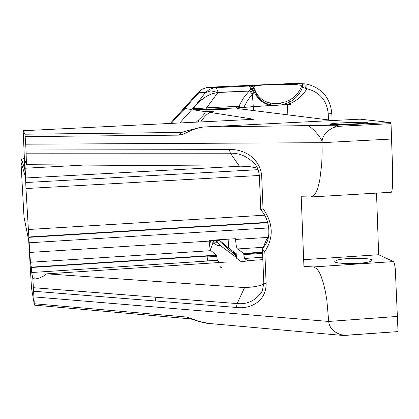 <?xml version="1.0" encoding="UTF-8"?>
<svg xmlns="http://www.w3.org/2000/svg" width="419" height="419" viewBox="0 0 419 419"><rect width="100%" height="100%" fill="white"/><g stroke="black" fill="none" stroke-linecap="round" stroke-linejoin="round"><path stroke-width="0.63" d="M210.857 90.792L217.985 92.505L212.606 93.531L206.892 96.077L201.235 99.968L196.019 104.939L205.231 92.704L210.857 90.792M253.773 87.66L252.652 86.544L254.59 89.31L256.208 92.693C259.487 98.287 264.18 101.723 270.271 102.995L273.817 103.509L279.023 103.399L285.742 101.786L288.963 100.44C294.62 97.36 298.742 92.861 301.329 86.943L301.261 85.345L295.856 84.538L266.175 84.821C259.864 85.219 255.841 85.769 254.103 86.461L253.652 87.43M294.892 83.533L306.069 83.962L302.602 84.135L302.539 87.262C300.098 93.678 295.893 98.575 289.932 101.953L286.575 103.42L286.936 104.635L270.438 105.504C263.289 103.624 257.947 99.287 254.422 92.489L253.993 92.714L250.861 88.88L249.394 85.995L252.51 86.487L252.029 85.769L252.301 85.617L273.356 84.303L297.37 83.554L305.095 83.863M285.742 101.786L286.575 103.42L281.222 104.918L280.531 103.174M253.783 87.686L254.385 88.88M305.655 88.22L306.069 83.962L306.834 84.093L306.954 88.76L301.329 86.943M220.986 245.943L217.178 245.325L213.564 243.093L217.592 242.837M295.856 84.538L297.286 83.559L302.602 84.135L301.261 85.345M290.472 103.226L286.936 104.635L290.54 104.467L290.472 103.226L288.963 100.44M273.817 103.509L274.209 105.289L270.548 104.745C263.52 103.21 258.397 98.921 255.187 91.876L254.422 92.489L252.118 88.535L253.537 88.472L252.51 86.487L253.579 87.168M255.187 91.876L253.537 88.472L254.59 89.31L255.449 91.216L255.187 91.876M199.282 92.316L198.402 92.259L180.694 111.894L181.495 112.035L199.282 92.316L205.231 92.704L209.27 89.483L214.114 87.744L249.394 85.995L265.756 84.648L208.987 87.241L216.214 87.519L218.142 92.295L249.661 91.07L249.085 91.064L250.861 88.88L252.118 88.535M270.271 102.995L270.438 105.504L235.42 107.982L238.888 106.29L241.381 107.604M322.022 141.072C319.561 135.976 315.261 130.958 309.128 126.025M333.199 120.51L236.992 108.505C237.405 108.023 242.831 107.39 253.265 106.615L290.54 104.467M192.483 108.856L179.767 122.966L196.019 104.939L192.483 108.861L190.844 109.411L185.14 108.521L181.495 112.035L171.261 123.385M235.405 107.982L207.154 109.343L206.577 107.84L217.985 92.505L249.085 91.064L217.257 92.552L210.982 94.113L204.451 97.585L198.161 102.707L193.604 108.149L197.396 108.746L206.577 107.84L238.888 106.29L243.381 98.151L249.085 91.064L249.661 91.07L252.406 94.123L247.933 99.89L243.753 107.411M253.993 92.714L252.605 93.903L251.73 91.866L249.661 91.07L251.473 91.661L252.521 93.254L253.265 106.615L252.406 94.123M212.852 242.444L213.391 242.936L212.852 242.444L213.391 242.936L217.424 242.68L213.564 243.093L212.81 242.522M253.265 106.615L253.432 110.7L253.265 106.615M208.709 87.529L208.987 87.241L207.002 87.461L214.114 87.744L249.41 86.005L252.055 86.33L251.552 85.968L252.709 85.638L254.103 86.461M291.325 83.481L266.175 84.821M295.5 84.523L296.909 83.57L273.24 84.497M255.438 91.195L253.579 87.162M207.159 109.343L193.421 109.815L193.568 108.222L192.499 108.851L193.604 108.149M222.856 108.977L227.564 109.04C225.207 109.438 219.2 109.788 209.537 110.087L204.917 110.029L222.856 108.977M236.321 256.182L220.174 241.711L236.321 256.271M210.883 240.265L209.5 244.675M262.839 259.654L250.578 260.461L240.359 261.927L227.779 261.959L46.734 273.843L244.57 287.575L237.154 303.586C247.729 304.576 256.124 300.371 262.341 290.969L263.813 283.275M263.247 247.299L237.426 248.959C236.515 247.812 235.907 244.644 235.598 239.448L235.567 238.71L209.196 240.37L209.228 241.114C209.537 246.325 210.097 249.509 210.914 250.662L216.529 255.155L217.278 260.251L207.724 260.88M337.505 260.047L334.875 261.341C332.875 264.017 361.026 264.373 369.605 261.739L372.014 260.545C374.073 257.832 346.351 257.465 337.505 260.047M332.456 123.589L329.774 124.061C327.689 124.941 356.035 124.186 364.74 123.118L367.196 122.683C369.333 121.788 341.433 122.526 332.456 123.589M391.042 123.652L391.561 139.029C391.964 153.611 393.122 173.958 392.509 185.476C392.205 190.006 391.796 192.263 391.278 192.253L310.914 196.972L313.936 195.516L316.245 192.002L317.712 188.341L319.676 180.72L321.729 164.175L322.143 151.599L321.975 142.69C322.096 136.264 325.914 131.226 333.414 127.586L338.714 126.313L391.042 123.652L390.44 122.51L360.057 119.164L203.011 127.036L197.506 128.046L191.562 130.283L191.813 129.502M397.93 331.591L346.366 335.315L341.066 334.734C333.424 332.126 329.303 327.7 328.706 321.452L326.867 300.386L325.526 292.284L323.526 283.558L320.949 275.807L319.184 272.078L316.864 268.768L313.601 266.934L393.572 261.587C394.358 263.053 394.944 265.662 395.327 269.427L398.019 331.445M310.914 196.972L301.214 196.757L303.927 266.384L313.601 266.934M303.665 259.68L378.661 254.736L393.572 261.587M24.26 158.042L21.657 159.508L20.955 161.844L24.009 217.063L28.696 240.49L31.488 287.843L34.374 305.011L32.855 278.729L35.908 278.892L39.37 278.064L43.492 276.105L46.734 273.843M206.661 323.238L200.303 321.902L187.125 317.089L189.22 318.754M200.219 321.64L208.463 323.421M203.126 127.036L337.353 125.197L203.011 127.036L191.729 129.529L181.249 132.498L178.756 135.138L183.161 134.2L191.562 130.283M391.561 139.029L321.975 142.69L25.685 144.194L24.978 134.2L182.275 132.446M25.685 144.194L26.004 149.981L229.293 149.63C242.282 148.604 260.131 157.345 261.686 176.048L263.027 208.625C273.324 223.358 273.911 237.667 264.803 251.557L266.133 283.852C266.107 302.12 249.315 309.342 236.337 307.446L33.771 291.242M219.86 266.599L221.567 268.04L221.494 267.264L219.86 266.599M268.207 237.851L266.83 238.914L262.441 249.122L266.123 243.502C270.815 236.363 269.742 218.728 260.817 210.081L263.027 208.625M252.311 287.041L244.57 287.575L254.857 286.675L260.278 285.459L263.829 284.192M216.555 255.632L206.976 256.25L207.814 260.995L31.718 272.512L31.346 267.149L30.435 262.252L29.744 252.442L25.973 188.54L24.794 159.958L26.455 164.693L26.004 149.981M219.98 262.467L217.278 260.251M33.541 287.712L237.154 303.586L236.337 307.446M262.441 249.122L264.803 251.557M229.293 149.63L230.398 153.207L26.14 153.176M259.476 175.713L259.366 175.791C258.67 170.214 257.104 166.223 254.658 163.819L254.658 163.813C247.524 156.491 239.438 152.951 230.387 153.197L239.38 166.149L26.455 164.693M257.397 168.087L248.629 166.432L239.38 166.149M236.374 257.455L221.819 246.634L215.01 240.386M262.739 257.282L244.523 258.471L248.079 261.042M244.523 258.471L243.774 254.621L262.577 253.401M262.545 252.652L243.743 253.867L243.774 254.621M243.743 253.867L243.722 253.39L262.53 252.175M237.426 248.959L243.722 253.39M241.444 261.849L236.4 258.083L236.211 253.657L228.533 248.064L228.146 239.176M236.248 254.469L233.587 252.526L236.269 254.946M378.661 254.736L376.529 193.122M252.516 119.363L23.176 130.723L24.978 134.2L181.265 132.498M216.529 255.155L31.346 267.149M31.718 272.512L32.855 278.729M23.176 130.723L25.14 175.949L20.955 161.844M200.659 121.929L201.717 120.546C204.818 116.121 207.625 113.413 210.144 112.423L251.107 118.813L246.466 119.661M253.993 119.263L251.033 118.891M228.533 248.064L219.53 240.265L211.438 240.595L211.532 240.223M215.34 240.37L217.55 241.993L215.837 240.349M198.506 122.039L198.622 119.923L196.312 122.144M235.415 107.982L193.416 109.815L205.032 111.627C205.677 112.617 203.54 115.382 198.622 119.923M306.069 83.962L306.996 84.125M198.328 92.29L202.277 89.142L207.002 87.461L202.314 89.142L198.344 92.269L170.287 123.437M306.834 84.093C321.912 88.027 330.251 97.852 331.843 113.575L328.245 113.879C326.867 100.44 319.77 92.07 306.954 88.76C302.817 95.48 297.333 100.351 290.498 103.367M328.47 119.928L328.245 113.879M287.45 104.614L287.858 114.932M180.626 111.915L170.234 123.437M195.757 109.778L197.396 108.746M207.023 257.004L216.586 256.386M390.393 122.505L337.353 125.197L338.714 126.313M346.366 335.315L345.691 335.514M341.066 334.734L343.486 335.514M390.44 122.51L337.253 125.208L333.414 127.586M34.08 296.914L328.706 321.452L397.516 316.413M34.405 303.765L187.125 317.089M178.756 135.138L25.208 136.594M36.741 278.792L35.128 278.897M155.988 297.26L155.25 300.962M263.918 283.097L266.133 283.852M260.78 209.998L259.366 175.791L261.686 176.048M262.54 252.516L243.732 253.731M268.317 237.384L235.598 239.448M83.716 165.081L25.109 168.234M25.643 177.97L242.198 166.097M258.088 169.685L25.821 182.537L258.083 169.674M259.351 175.477L25.973 188.54M264.489 215.204L28.23 229.512M267.657 222.316L28.759 236.986M267.762 222.672L28.832 237.353M29.215 242.79L268.836 227.92M209.228 241.114L29.744 252.442M210.914 250.662L30.435 262.252M31.362 267.5L216.544 255.496M213.486 240.469L213.47 240.103M205.027 111.622C214.538 111.501 216.246 111.768 210.144 112.423M212.789 242.575L214.271 243.696M331.843 113.575L332.094 120.373M334.875 261.341L334.886 261.634M398.04 331.586L342.91 335.462L207.159 323.3M200.303 321.902C193.636 319.655 189.88 318.602 189.027 318.739L34.405 305.126M263.813 283.249L262.414 249.399M21.657 159.508L24.857 169.695M210.427 249.75L213.884 240.443M253.563 119.284L250.735 118.844M205.032 111.627L213.517 111.784L211.155 112.318M311.108 196.967L391.278 192.253"/></g></svg>
